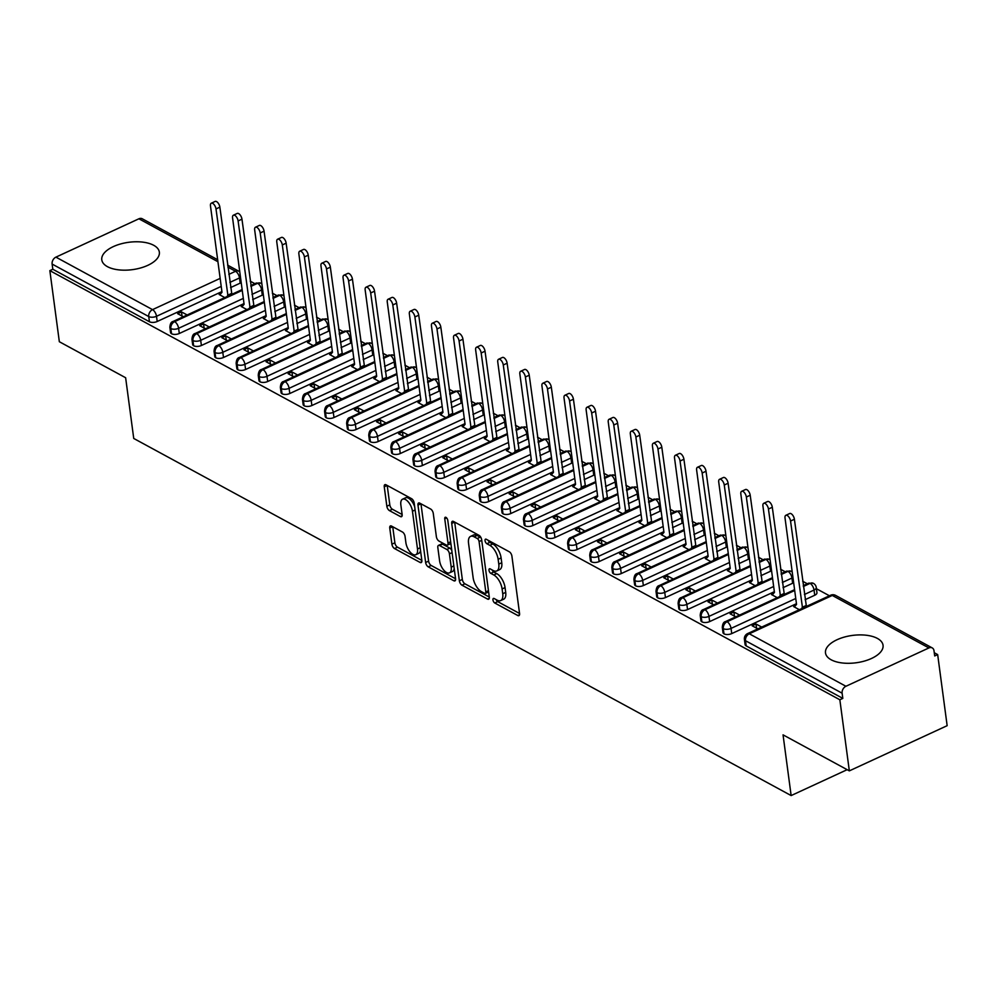 <?xml version="1.0" encoding="UTF-8"?>
<svg xmlns="http://www.w3.org/2000/svg" width="997" height="997" viewBox="0 0 997 997"><rect width="100%" height="100%" fill="white"/><g stroke="black" fill="none" stroke-linecap="round" stroke-linejoin="round"><path stroke-width="1.5" d="M492.954 599.945A2.555 1.234 -114.8 0 0 494.774 602.998L517.817 615.523A3.652 1.757 -114.8 0 0 518.926 615.648A3.652 1.757 -114.8 0 0 519.562 613.516L511.91 556.152A3.652 1.757 -114.8 0 0 509.305 551.79L486.262 539.265A2.555 1.234 -114.8 0 0 485.489 539.178A2.555 1.234 -114.8 0 0 485.041 540.673A2.555 1.234 -114.8 0 0 486.86 543.726L489.839 545.347A11.69 5.621 -114.8 0 1 498.139 559.317L498.787 564.09A11.69 5.621 -114.8 0 1 496.743 570.945A11.69 5.621 -114.8 0 1 493.203 570.521L490.212 568.901A2.555 1.234 -114.8 0 0 489.44 568.813A2.555 1.234 -114.8 0 0 489.004 570.309A2.555 1.234 -114.8 0 0 490.811 573.362L493.802 574.982A11.69 5.621 -114.8 0 1 502.102 588.953L502.737 593.738A11.69 5.621 -114.8 0 1 500.693 600.58A11.69 5.621 -114.8 0 1 497.154 600.157L494.176 598.536A2.555 1.234 -114.8 0 0 493.403 598.449A2.555 1.234 -114.8 0 0 492.954 599.945M496.207 599.646A2.555 1.234 -114.8 0 0 497.727 601.627L519.549 613.491M488.293 540.374A2.555 1.234 -114.8 0 0 489.826 542.356L492.805 543.976L489.839 545.347M492.244 570.01A2.555 1.234 -114.8 0 0 493.777 571.991L496.755 573.611L493.802 574.982M153.688 245.287A29.038 13.796 172.4 0 1 159.346 252.129A29.038 13.796 172.4 0 1 140.502 267.994A29.038 13.796 172.4 0 1 107.439 266.66A29.038 13.796 172.4 0 1 101.781 259.818A29.038 13.796 172.4 0 1 120.625 243.953A29.038 13.796 172.4 0 1 153.688 245.287M877.385 638.416A29.038 13.796 172.4 0 1 883.043 645.258A29.038 13.796 172.4 0 1 864.212 661.123A29.038 13.796 172.4 0 1 831.149 659.777A29.038 13.796 172.4 0 1 825.491 652.935A29.038 13.796 172.4 0 1 844.322 637.083A29.038 13.796 172.4 0 1 877.385 638.416M391.509 526.067A3.652 1.757 -114.8 0 0 390.4 525.942A3.652 1.757 -114.8 0 0 389.765 528.074L391.908 544.175A3.652 1.757 -114.8 0 0 394.5 548.537L420.098 562.445A3.652 1.757 -114.8 0 0 421.208 562.57A3.652 1.757 -114.8 0 0 421.843 560.426L414.191 503.074A3.652 1.757 -114.8 0 0 411.599 498.699L386.001 484.804A3.652 1.757 -114.8 0 0 384.892 484.667A3.652 1.757 -114.8 0 0 384.256 486.81L386.848 506.252A3.652 1.757 -114.8 0 0 389.441 510.614L400.395 516.558A3.652 1.757 -114.8 0 0 401.504 516.695A3.652 1.757 -114.8 0 0 402.14 514.552L400.856 504.918A9.771 4.698 -114.8 0 1 402.564 499.198A9.771 4.698 -114.8 0 1 408.434 502.089A9.771 4.698 -114.8 0 1 412.459 511.224L417.494 548.986A9.771 4.698 -114.8 0 1 415.799 554.706A9.771 4.698 -114.8 0 1 409.917 551.802A9.771 4.698 -114.8 0 1 405.891 542.68L405.056 536.386A3.652 1.757 -114.8 0 0 402.464 532.024L391.509 526.067M928.905 647.938L832.283 595.446L749.295 633.793L845.917 686.272L928.905 647.938A5.583 4.113 118.5 0 1 932.22 647.9A5.583 4.113 118.5 0 1 934.002 650.754L934.7 655.951L937.666 654.58L947.15 725.679L849.332 770.868L839.848 699.769L842.814 698.399L842.116 693.202L745.494 640.71L746.192 645.906L842.814 698.399M849.332 770.868L783.044 734.851L791.144 795.569L133.735 438.456L125.634 377.738L59.334 341.722L49.85 270.623L839.848 699.769M459.368 580.815A3.652 1.757 -114.8 0 0 461.96 585.177L487.558 599.085A3.652 1.757 -114.8 0 0 488.667 599.209A3.652 1.757 -114.8 0 0 489.303 597.078L481.651 539.713A3.652 1.757 -114.8 0 0 479.046 535.352L453.461 521.443A3.652 1.757 -114.8 0 0 452.351 521.319A3.652 1.757 -114.8 0 0 451.716 523.45L459.368 580.815L462.334 579.444A3.652 1.757 -114.8 0 0 464.926 583.806L489.303 597.053M455.554 579.967L453.822 580.765L428.236 566.857A3.652 1.757 -114.8 0 1 425.644 562.495L417.98 505.13A3.652 1.757 -114.8 0 1 418.615 502.987A3.652 1.757 -114.8 0 1 419.725 503.124L430.679 509.068A3.652 1.757 -114.8 0 1 433.271 513.443L436.374 536.698A3.652 1.757 -114.8 0 0 438.979 541.072L446.245 545.01A3.652 1.757 -114.8 0 0 447.354 545.147A3.652 1.757 -114.8 0 0 447.989 543.004L444.749 518.789A2.555 1.234 -114.8 0 1 445.198 517.293A2.555 1.234 -114.8 0 1 446.743 518.041A2.555 1.234 -114.8 0 1 447.79 520.434L455.567 578.759L431.203 565.486L428.236 566.857M453.822 580.765A3.652 1.757 -114.8 0 0 454.931 580.89A3.652 1.757 -114.8 0 0 455.567 578.759M791.144 795.569L847.163 769.684M845.917 686.272A5.583 4.113 118.5 0 0 842.116 693.202M49.85 270.623L52.816 269.252L52.118 264.068A5.583 4.113 -61.5 0 1 55.919 257.139L138.907 218.792A5.583 4.113 -61.5 0 1 142.222 218.754L217.658 259.731M250.222 281.154L254.883 283.684M272.331 293.155L276.992 295.685M294.427 305.157L299.088 307.687M316.523 317.158L321.184 319.688M338.619 329.16L343.28 331.702M360.715 341.173L365.376 343.703M382.811 353.175L387.472 355.705M404.907 365.176L409.568 367.706M427.015 377.178L431.676 379.707M449.111 389.179L453.772 391.721M471.207 401.193L475.868 403.723M493.303 413.194L497.964 415.724M515.399 425.196L520.06 427.725M537.495 437.197L542.156 439.727M559.591 449.198L564.252 451.741M581.7 461.212L586.361 463.742M603.796 473.214L608.457 475.743M625.892 485.215L630.553 487.745M647.988 497.216L652.649 499.759M670.084 509.23L674.745 511.76M692.18 521.232L696.841 523.761M714.276 533.233L718.949 535.763M736.384 545.234L741.045 547.764M758.48 557.236L763.141 559.778M780.576 569.25L785.237 571.78M802.672 581.251L807.333 583.781M816.418 588.716L829.429 595.782M934.276 652.736L937.666 654.58M799.345 609.69L793.662 606.6L795.294 605.84M761.708 627.076L756.013 623.985L756.573 628.16M756.013 623.985L752.162 625.767L757.857 628.858M52.816 269.252L149.438 321.744L148.74 316.548L52.118 264.068M221.222 286.401L156.504 316.298L157.202 321.495L221.907 291.598M230.594 287.585L240.19 283.148L239.504 277.951L229.896 282.388M157.202 321.495A5.583 2.655 172.4 0 1 149.438 321.744M746.192 645.906A5.583 2.655 172.4 0 1 745.095 644.598L744.41 639.401A5.583 2.655 172.4 0 0 745.494 640.71A5.583 4.113 118.5 0 1 749.295 633.793A5.583 2.679 -114.8 0 0 747.6 633.594A5.583 5.583 0 0 0 744.41 639.401M241.199 282.575A5.583 2.655 172.4 0 1 240.19 283.148M243.318 298.402L178.6 328.3L179.298 333.497A5.583 2.655 172.4 0 1 171.534 333.746A5.583 2.655 172.4 0 1 170.549 332.5L169.864 327.303A5.583 2.655 172.4 0 0 170.836 328.549A5.583 4.113 -61.5 0 1 174.637 321.632L242.246 290.401M263.295 294.576A5.583 2.655 172.4 0 1 262.286 295.149L261.6 289.953L251.992 294.389M179.298 333.497L244.003 303.599M252.69 299.586L262.286 295.149M220.748 293.741L219.116 294.489L224.799 297.58M187.162 314.977L181.479 311.887L177.628 313.669L183.311 316.747M265.414 310.403L200.696 340.301L201.394 345.498A5.583 2.655 172.4 0 1 193.63 345.747A5.583 2.655 172.4 0 1 192.658 344.501L191.96 339.304A5.583 2.655 172.4 0 0 192.944 340.563A5.583 4.113 -61.5 0 1 196.733 333.634L264.342 302.403M285.404 306.578A5.583 2.655 172.4 0 1 284.394 307.151L283.696 301.966L274.088 306.403M201.394 345.498L266.099 315.6M274.786 311.587L284.394 307.151M242.844 305.743L241.212 306.503L246.907 309.581M209.258 326.979L203.575 323.888L199.724 325.67L205.407 328.761M287.51 322.417L222.792 352.302L223.49 357.499A5.583 2.655 172.4 0 1 215.726 357.761A5.583 2.655 172.4 0 1 214.754 356.502L214.056 351.305A5.583 2.655 172.4 0 0 215.04 352.564A5.583 4.113 -61.5 0 1 218.829 345.635L286.438 314.404M307.5 318.591A5.583 2.655 172.4 0 1 306.49 319.165L305.792 313.968L296.184 318.404M223.49 357.499L288.208 327.602M296.882 323.601L306.49 319.165M264.94 317.744L263.32 318.504L269.003 321.595M231.354 338.98L225.671 335.889L221.82 337.671L227.503 340.762M309.606 334.419L244.901 364.316L245.586 369.501A5.583 2.655 172.4 0 1 237.834 369.762A5.583 2.655 172.4 0 1 236.85 368.504L236.152 363.307A5.583 2.655 172.4 0 0 237.136 364.566A5.583 4.113 -61.5 0 1 240.938 357.636L308.534 326.405M329.596 330.593A5.583 2.655 172.4 0 1 328.586 331.166L327.888 325.969L318.292 330.406M245.586 369.501L310.304 339.616M318.978 335.603L328.586 331.166M287.036 329.758L285.416 330.505L291.099 333.596M253.45 350.981L247.767 347.903L243.916 349.673L249.599 352.764M331.702 346.42L266.997 376.318L267.682 381.515A5.583 2.655 172.4 0 1 259.93 381.764A5.583 2.655 172.4 0 1 258.946 380.505L258.248 375.321A5.583 2.655 172.4 0 0 259.232 376.567A5.583 4.113 -61.5 0 1 263.034 369.65L330.643 338.407M351.692 342.594A5.583 2.655 172.4 0 1 350.682 343.167L349.984 337.971L340.388 342.407M267.682 381.515L332.4 351.617M341.074 347.604L350.682 343.167M309.145 341.759L307.512 342.507L313.195 345.598M275.546 362.983L269.863 359.905L266.012 361.687L271.695 364.765M353.798 358.422L289.093 388.319L289.791 393.516A5.583 2.655 172.4 0 1 282.026 393.765A5.583 2.655 172.4 0 1 281.042 392.519L280.356 387.322A5.583 2.655 172.4 0 0 281.328 388.568A5.583 4.113 -61.5 0 1 285.13 381.652L352.739 350.421M373.788 354.596A5.583 2.655 172.4 0 1 372.778 355.169L372.093 349.972L362.484 354.409M289.791 393.516L354.496 363.618M363.182 359.605L372.778 355.169M331.241 353.761L329.608 354.508L335.291 357.599M297.642 374.997L291.959 371.906L288.108 373.688L293.791 376.766M375.906 370.423L311.189 400.32L311.887 405.517A5.583 2.655 172.4 0 1 304.122 405.767A5.583 2.655 172.4 0 1 303.138 404.52L302.452 399.323A5.583 2.655 172.4 0 0 303.424 400.582A5.583 4.113 -61.5 0 1 307.226 393.653L374.835 362.422M395.884 366.597A5.583 2.655 172.4 0 1 394.874 367.17L394.189 361.986L384.58 366.422M311.887 405.517L376.592 375.62M385.278 371.607L394.874 367.17M353.337 365.762L351.704 366.522L357.387 369.6M319.75 386.998L314.067 383.907L310.204 385.689L315.887 388.78M398.002 382.437L333.285 412.322L333.983 417.519A5.583 2.655 172.4 0 1 326.218 417.78A5.583 2.655 172.4 0 1 325.234 416.522L324.548 411.325A5.583 2.655 172.4 0 0 325.521 412.584A5.583 4.113 -61.5 0 1 329.322 405.654L396.931 374.423M417.98 378.611A5.583 2.655 172.4 0 1 416.97 379.184L416.285 373.987L406.676 378.424M333.983 417.519L398.688 387.621M407.374 383.621L416.97 379.184M375.433 377.763L373.8 378.524L379.483 381.614M341.846 398.999L336.163 395.909L332.313 397.691L337.995 400.782M420.098 394.438L355.381 424.336L356.079 429.52A5.583 2.655 172.4 0 1 348.314 429.782A5.583 2.655 172.4 0 1 347.342 428.523L346.644 423.326A5.583 2.655 172.4 0 0 347.629 424.585A5.583 4.113 -61.5 0 1 351.418 417.656L419.027 386.425M440.088 390.612A5.583 2.655 172.4 0 1 439.079 391.185L438.381 385.989L428.772 390.425M356.079 429.52L420.784 399.635M429.47 395.622L439.079 391.185M397.529 389.777L395.896 390.525L401.592 393.616M363.942 411.001L358.259 407.923L354.409 409.692L360.091 412.783M442.194 406.44L377.477 436.337L378.175 441.534A5.583 2.655 172.4 0 1 370.41 441.783A5.583 2.655 172.4 0 1 369.438 440.524L368.74 435.34A5.583 2.655 172.4 0 0 369.725 436.586A5.583 4.113 -61.5 0 1 373.514 429.67L441.123 398.426M462.184 402.614A5.583 2.655 172.4 0 1 461.175 403.187L460.477 397.99L450.881 402.427M378.175 441.534L442.892 411.636M451.566 407.623L461.175 403.187M419.625 401.779L418.005 402.526L423.688 405.617M386.038 423.002L380.356 419.924L376.505 421.706L382.187 424.784M464.29 418.441L399.585 448.338L400.271 453.535A5.583 2.655 172.4 0 1 392.519 453.785A5.583 2.655 172.4 0 1 391.534 452.538L390.836 447.341A5.583 2.655 172.4 0 0 391.821 448.588A5.583 4.113 -61.5 0 1 395.622 441.671L463.219 410.44M484.28 414.615A5.583 2.655 172.4 0 1 483.271 415.188L482.573 409.991L472.977 414.428M400.271 453.535L464.988 423.638M473.662 419.625L483.271 415.188M441.721 413.78L440.101 414.528L445.784 417.618M408.134 435.016L402.452 431.925L398.601 433.707L404.284 436.786M486.386 430.442L421.681 460.34L422.367 465.537A5.583 2.655 172.4 0 1 414.615 465.786A5.583 2.655 172.4 0 1 413.63 464.54L412.932 459.343A5.583 2.655 172.4 0 0 413.917 460.602A5.583 4.113 -61.5 0 1 417.718 453.672L485.327 422.441M506.376 426.616A5.583 2.655 172.4 0 1 505.367 427.19L504.669 422.005L495.073 426.442M422.367 465.537L487.084 435.639M495.758 431.626L505.367 427.19M463.829 425.781L462.197 426.542L467.88 429.62M430.23 447.017L424.548 443.927L420.697 445.709L426.38 448.8M508.482 442.456L443.777 472.341L444.475 477.538A5.583 2.655 172.4 0 1 436.711 477.8A5.583 2.655 172.4 0 1 435.726 476.541L435.041 471.344A5.583 2.655 172.4 0 0 436.013 472.603A5.583 4.113 -61.5 0 1 439.814 465.674L507.423 434.443M528.472 438.63A5.583 2.655 172.4 0 1 527.463 439.203L526.777 434.007L517.169 438.443M444.475 477.538L509.18 447.641M517.867 443.64L527.463 439.203M485.925 437.783L484.293 438.543L489.976 441.634M452.339 459.019L446.644 455.928L442.793 457.71L448.476 460.801M530.591 454.458L465.873 484.355L466.571 489.539A5.583 2.655 172.4 0 1 458.807 489.801A5.583 2.655 172.4 0 1 457.822 488.542L457.137 483.346A5.583 2.655 172.4 0 0 458.109 484.604A5.583 4.113 -61.5 0 1 461.91 477.675L529.519 446.444M550.568 450.632A5.583 2.655 172.4 0 1 549.559 451.205L548.873 446.008L539.265 450.445M466.571 489.539L531.276 459.654M539.963 455.641L549.559 451.205M508.021 449.797L506.389 450.544L512.072 453.635M474.435 471.02L468.752 467.942L464.889 469.712L470.572 472.802M552.687 466.459L487.969 496.356L488.667 501.553A5.583 2.655 172.4 0 1 480.903 501.803A5.583 2.655 172.4 0 1 479.918 500.544L479.233 495.359A5.583 2.655 172.4 0 0 480.205 496.606A5.583 4.113 -61.5 0 1 484.006 489.689L551.615 458.446M572.664 462.633A5.583 2.655 172.4 0 1 571.655 463.206L570.969 458.009L561.361 462.446M488.667 501.553L553.372 471.656M562.059 467.643L571.655 463.206M530.117 461.798L528.485 462.546L534.168 465.636M496.531 483.022L490.848 479.943L486.997 481.725L492.68 484.804M574.783 478.46L510.065 508.358L510.763 513.555A5.583 2.655 172.4 0 1 502.999 513.804A5.583 2.655 172.4 0 1 502.027 512.558L501.329 507.361A5.583 2.655 172.4 0 0 502.314 508.607A5.583 4.113 -61.5 0 1 506.102 501.69L573.711 470.459M594.773 474.634A5.583 2.655 172.4 0 1 593.763 475.208L593.065 470.011L583.457 474.447M510.763 513.555L575.481 483.657M584.155 479.644L593.763 475.208M552.213 473.799L550.581 474.547L556.276 477.638M518.627 495.035L512.944 491.945L509.093 493.727L514.776 496.818M596.879 490.462L532.174 520.359L532.859 525.556A5.583 2.655 172.4 0 1 525.095 525.805A5.583 2.655 172.4 0 1 524.123 524.559L523.425 519.362A5.583 2.655 172.4 0 0 524.41 520.621A5.583 4.113 -61.5 0 1 528.198 513.692L595.807 482.461M616.869 486.636A5.583 2.655 172.4 0 1 615.859 487.209L615.161 482.025L605.565 486.461M532.859 525.556L597.577 495.659M606.251 491.646L615.859 487.209M574.309 485.801L572.689 486.561L578.372 489.639M540.723 507.037L535.04 503.946L531.189 505.728L536.872 508.819M618.975 502.476L554.27 532.361L554.955 537.557A5.583 2.655 172.4 0 1 547.203 537.819A5.583 2.655 172.4 0 1 546.219 536.56L545.521 531.364A5.583 2.655 172.4 0 0 546.506 532.622A5.583 4.113 -61.5 0 1 550.307 525.693L617.903 494.462M638.965 498.65A5.583 2.655 172.4 0 1 637.955 499.223L637.257 494.026L627.661 498.463M554.955 537.557L619.673 507.66M628.347 503.659L637.955 499.223M596.405 497.802L594.785 498.562L600.468 501.653M562.819 519.038L557.136 515.947L553.285 517.73L558.968 520.82M641.071 514.477L576.366 544.374L577.051 549.559A5.583 2.655 172.4 0 1 569.299 549.821A5.583 2.655 172.4 0 1 568.315 548.562L567.617 543.365A5.583 2.655 172.4 0 0 568.602 544.624A5.583 4.113 -61.5 0 1 572.403 537.695L640.012 506.464M661.061 510.651A5.583 2.655 172.4 0 1 660.051 511.224L659.353 506.027L649.757 510.464M577.051 549.559L641.769 519.674M650.443 515.661L660.051 511.224M618.514 509.816L616.881 510.564L622.564 513.654M584.915 531.04L579.232 527.961L575.381 529.731L581.064 532.822M663.167 526.478L598.462 556.376L599.16 561.573A5.583 2.655 172.4 0 1 591.395 561.822A5.583 2.655 172.4 0 1 590.411 560.563L589.726 555.379A5.583 2.655 172.4 0 0 590.698 556.625A5.583 4.113 -61.5 0 1 594.499 549.708L662.108 518.465M683.157 522.652A5.583 2.655 172.4 0 1 682.147 523.226L681.462 518.029L671.853 522.465M599.16 561.573L663.865 531.675M672.551 527.662L682.147 523.226M640.61 521.817L638.977 522.565L644.66 525.656M607.023 543.041L601.328 539.963L597.477 541.745L603.16 544.823M685.275 538.48L620.558 568.377L621.256 573.574A5.583 2.655 172.4 0 1 613.491 573.823A5.583 2.655 172.4 0 1 612.507 572.577L611.822 567.38A5.583 2.655 172.4 0 0 612.794 568.626A5.583 4.113 -61.5 0 1 616.595 561.71L684.204 530.479M705.253 534.654A5.583 2.655 172.4 0 1 704.243 535.227L703.558 530.03L693.949 534.467M621.256 573.574L685.961 543.677M694.647 539.664L704.243 535.227M662.706 533.819L661.073 534.566L666.756 537.657M629.119 555.055L623.437 551.964L619.573 553.746L625.256 556.837M707.372 550.481L642.654 580.379L643.352 585.575A5.583 2.655 172.4 0 1 635.588 585.825A5.583 2.655 172.4 0 1 634.603 584.578L633.918 579.382A5.583 2.655 172.4 0 0 634.902 580.64A5.583 4.113 -61.5 0 1 638.691 573.711L706.3 542.48M727.349 546.655A5.583 2.655 172.4 0 1 726.339 547.228L725.654 542.044L716.045 546.481M643.352 585.575L708.057 555.678M716.743 551.665L726.339 547.228M684.802 545.82L683.169 546.58L688.852 549.659M651.215 567.056L645.533 563.966L641.682 565.748L647.365 568.838M729.468 562.495L664.75 592.38L665.448 597.577A5.583 2.655 172.4 0 1 657.684 597.839A5.583 2.655 172.4 0 1 656.711 596.58L656.014 591.383A5.583 2.655 172.4 0 0 656.998 592.642A5.583 4.113 -61.5 0 1 660.787 585.713L728.396 554.482M749.457 558.669A5.583 2.655 172.4 0 1 748.448 559.242L747.75 554.045L738.141 558.482M665.448 597.577L730.165 567.679M738.839 563.679L748.448 559.242M706.898 557.822L705.278 558.582L710.961 561.672M673.311 579.058L667.629 575.967L663.778 577.749L669.461 580.84M751.564 574.496L686.858 604.394L687.544 609.591A5.583 2.655 172.4 0 1 679.78 609.84A5.583 2.655 172.4 0 1 678.807 608.581L678.11 603.384A5.583 2.655 172.4 0 0 679.094 604.643A5.583 4.113 -61.5 0 1 682.883 597.714L750.492 566.483M771.553 570.67A5.583 2.655 172.4 0 1 770.544 571.244L769.846 566.047L760.25 570.483M687.544 609.591L752.261 579.693M760.935 575.68L770.544 571.244M728.994 569.835L727.374 570.583L733.057 573.674M695.408 591.059L689.725 587.981L685.874 589.75L691.557 592.841M773.66 586.498L708.954 616.395L709.64 621.592A5.583 2.655 172.4 0 1 701.888 621.841A5.583 2.655 172.4 0 1 700.903 620.583L700.206 615.398A5.583 2.655 172.4 0 0 701.19 616.645A5.583 4.113 -61.5 0 1 704.991 609.728L772.588 578.484M793.649 582.672A5.583 2.655 172.4 0 1 792.64 583.245L791.942 578.048L782.346 582.485M709.64 621.592L774.357 591.695M783.031 587.682L792.64 583.245M751.102 581.837L749.47 582.584L755.153 585.675M717.504 603.06L711.821 599.982L707.97 601.764L713.653 604.843M795.756 598.499L731.05 628.397L731.736 633.594A5.583 2.655 172.4 0 1 723.984 633.843A5.583 2.655 172.4 0 1 722.999 632.597L722.302 627.4A5.583 2.655 172.4 0 0 723.286 628.646A5.583 4.113 -61.5 0 1 727.087 621.729L794.696 590.498M803.37 586.485L810.075 583.382A5.583 2.679 -114.8 0 1 814.038 590.05A5.583 2.655 -7.6 0 0 816.269 587.52L816.954 592.717A5.583 2.655 172.4 0 1 814.736 595.246L814.038 590.05L804.442 594.486M731.736 633.594L796.453 603.696M805.127 599.683L814.736 595.246M773.198 593.838L771.566 594.586L777.249 597.677M739.6 615.074L733.917 611.984L730.066 613.766L735.749 616.856M803.258 585.663L808.492 583.245A5.583 2.679 -114.8 0 1 810.075 583.382A5.583 4.113 -61.5 0 1 813.265 583.282A5.583 4.113 -61.5 0 1 813.39 583.345A5.583 5.583 0 0 1 816.269 587.52M723.984 633.843L723.286 628.646A5.583 2.655 172.4 0 0 731.05 628.397A5.583 2.679 -114.8 0 0 727.087 621.729A5.583 2.679 -114.8 0 0 725.504 621.58L794.584 589.676M733.917 611.984L734.477 616.158M711.821 599.982L712.381 604.157M689.725 587.981L690.285 592.156M667.629 575.967L668.189 580.142M645.533 563.966L646.081 568.14M623.437 551.964L623.985 556.139M601.328 539.963L601.889 544.138M579.232 527.961L579.793 532.136M557.136 515.947L557.697 520.122M535.04 503.946L535.601 508.121M512.944 491.945L513.505 496.12M490.848 479.943L491.396 484.118M468.752 467.942L469.3 472.117M446.644 455.928L447.204 460.103M424.548 443.927L425.108 448.102M402.452 431.925L403.012 436.1M380.356 419.924L380.916 424.099M358.259 407.923L358.82 412.097M336.163 395.909L336.712 400.084M314.067 383.907L314.616 388.082M291.959 371.906L292.52 376.081M269.863 359.905L270.424 364.079M247.767 347.903L248.328 352.078M225.671 335.889L226.232 340.064M203.575 323.888L204.136 328.063M181.479 311.887L182.027 316.061M781.274 574.484L787.979 571.381A5.583 4.113 -61.5 0 1 791.157 571.281A5.583 4.113 -61.5 0 1 791.294 571.343A5.583 5.583 0 0 1 792.216 571.979M701.888 621.841L701.19 616.645A5.583 2.655 172.4 0 0 708.954 616.395A5.583 2.679 -114.8 0 0 704.991 609.728A5.583 2.679 -114.8 0 0 703.408 609.578L772.488 577.662M759.178 562.47L765.883 559.379A5.583 4.113 -61.5 0 1 769.061 559.267A5.583 4.113 -61.5 0 1 769.198 559.342A5.583 5.583 0 0 1 770.12 559.965M679.78 609.84L679.094 604.643A5.583 2.655 172.4 0 0 686.858 604.394A5.583 2.679 -114.8 0 0 682.883 597.714A5.583 2.679 -114.8 0 0 681.3 597.577L750.392 565.66M737.082 550.469L743.787 547.378A5.583 4.113 -61.5 0 1 746.965 547.266A5.583 4.113 -61.5 0 1 747.102 547.341A5.583 5.583 0 0 1 748.024 547.964M657.684 597.839L656.998 592.642A5.583 2.655 172.4 0 0 664.75 592.38A5.583 2.679 -114.8 0 0 660.787 585.713A5.583 2.679 -114.8 0 0 659.204 585.575L728.284 553.659M714.986 538.467L721.691 535.364A5.583 4.113 -61.5 0 1 724.869 535.264A5.583 4.113 -61.5 0 1 725.006 535.327A5.583 5.583 0 0 1 725.928 535.962M635.588 585.825L634.902 580.64A5.583 2.655 172.4 0 0 642.654 580.379A5.583 2.679 -114.8 0 0 638.691 573.711A5.583 2.679 -114.8 0 0 637.108 573.574L706.188 541.658M692.878 526.466L699.595 523.363A5.583 4.113 -61.5 0 1 702.773 523.263A5.583 4.113 -61.5 0 1 702.91 523.325A5.583 5.583 0 0 1 703.832 523.961M613.491 573.823L612.794 568.626A5.583 2.655 172.4 0 0 620.558 568.377A5.583 2.679 -114.8 0 0 616.595 561.71A5.583 2.679 -114.8 0 0 615.012 561.56L684.092 529.656M670.782 514.464L677.486 511.361A5.583 4.113 -61.5 0 1 680.677 511.262A5.583 4.113 -61.5 0 1 680.801 511.324A5.583 5.583 0 0 1 681.736 511.96M591.395 561.822L590.698 556.625A5.583 2.655 172.4 0 0 598.462 556.376A5.583 2.679 -114.8 0 0 594.499 549.708A5.583 2.679 -114.8 0 0 592.916 549.559L661.996 517.642M648.686 502.451L655.39 499.36A5.583 4.113 -61.5 0 1 658.581 499.248A5.583 4.113 -61.5 0 1 658.705 499.323A5.583 5.583 0 0 1 659.628 499.946M569.299 549.821L568.602 544.624A5.583 2.655 172.4 0 0 576.366 544.374A5.583 2.679 -114.8 0 0 572.403 537.695A5.583 2.679 -114.8 0 0 570.82 537.557L639.9 505.641M626.59 490.449L633.294 487.359A5.583 4.113 -61.5 0 1 636.472 487.246A5.583 4.113 -61.5 0 1 636.609 487.321A5.583 5.583 0 0 1 637.532 487.944M547.203 537.819L546.506 532.622A5.583 2.655 172.4 0 0 554.27 532.361A5.583 2.679 -114.8 0 0 550.307 525.693A5.583 2.679 -114.8 0 0 548.724 525.556L617.804 493.64M604.494 478.448L611.198 475.345A5.583 4.113 -61.5 0 1 614.376 475.245A5.583 4.113 -61.5 0 1 614.513 475.307A5.583 5.583 0 0 1 615.436 475.943M525.095 525.805L524.41 520.621A5.583 2.655 172.4 0 0 532.174 520.359A5.583 2.679 -114.8 0 0 528.198 513.692A5.583 2.679 -114.8 0 0 526.615 513.555L595.707 481.638M582.398 466.446L589.102 463.343A5.583 4.113 -61.5 0 1 592.28 463.244A5.583 4.113 -61.5 0 1 592.417 463.306A5.583 5.583 0 0 1 593.34 463.941M502.999 513.804L502.314 508.607A5.583 2.655 172.4 0 0 510.065 508.358A5.583 2.679 -114.8 0 0 506.102 501.69A5.583 2.679 -114.8 0 0 504.519 501.541L573.599 469.637M560.289 454.445L567.006 451.342A5.583 4.113 -61.5 0 1 570.184 451.242A5.583 4.113 -61.5 0 1 570.321 451.305A5.583 5.583 0 0 1 571.244 451.94M480.903 501.803L480.205 496.606A5.583 2.655 172.4 0 0 487.969 496.356A5.583 2.679 -114.8 0 0 484.006 489.689A5.583 2.679 -114.8 0 0 482.423 489.539L551.503 457.623M538.193 442.431L544.91 439.341A5.583 4.113 -61.5 0 1 548.088 439.228A5.583 4.113 -61.5 0 1 548.225 439.303A5.583 5.583 0 0 1 549.148 439.926M458.807 489.801L458.109 484.604A5.583 2.655 172.4 0 0 465.873 484.355A5.583 2.679 -114.8 0 0 461.91 477.675A5.583 2.679 -114.8 0 0 460.327 477.538L529.407 445.622M516.097 430.43L522.802 427.339A5.583 4.113 -61.5 0 1 525.992 427.227A5.583 4.113 -61.5 0 1 526.117 427.302A5.583 5.583 0 0 1 527.052 427.925M436.711 477.8L436.013 472.603A5.583 2.655 172.4 0 0 443.777 472.341A5.583 2.679 -114.8 0 0 439.814 465.674A5.583 2.679 -114.8 0 0 438.231 465.537L507.311 433.62M494.001 418.428L500.706 415.325A5.583 4.113 -61.5 0 1 503.896 415.226A5.583 4.113 -61.5 0 1 504.021 415.288A5.583 5.583 0 0 1 504.943 415.923M414.615 465.786L413.917 460.602A5.583 2.655 172.4 0 0 421.681 460.34A5.583 2.679 -114.8 0 0 417.718 453.672A5.583 2.679 -114.8 0 0 416.135 453.535L485.215 421.619M471.905 406.427L478.61 403.324A5.583 4.113 -61.5 0 1 481.788 403.224A5.583 4.113 -61.5 0 1 481.925 403.287A5.583 5.583 0 0 1 482.847 403.922M392.519 453.785L391.821 448.588A5.583 2.655 172.4 0 0 399.585 448.338A5.583 2.679 -114.8 0 0 395.622 441.671A5.583 2.679 -114.8 0 0 394.039 441.521L463.119 409.617M449.809 394.426L456.514 391.323A5.583 4.113 -61.5 0 1 459.692 391.223A5.583 4.113 -61.5 0 1 459.829 391.285A5.583 5.583 0 0 1 460.751 391.921M370.41 441.783L369.725 436.586A5.583 2.655 172.4 0 0 377.477 436.337A5.583 2.679 -114.8 0 0 373.514 429.67A5.583 2.679 -114.8 0 0 371.931 429.52L441.01 397.604M427.713 382.412L434.418 379.321A5.583 4.113 -61.5 0 1 437.596 379.209A5.583 4.113 -61.5 0 1 437.733 379.284A5.583 5.583 0 0 1 438.655 379.907M348.314 429.782L347.629 424.585A5.583 2.655 172.4 0 0 355.381 424.336A5.583 2.679 -114.8 0 0 351.418 417.656A5.583 2.679 -114.8 0 0 349.835 417.519L418.914 385.602M405.605 370.41L412.322 367.32A5.583 4.113 -61.5 0 1 415.5 367.208A5.583 4.113 -61.5 0 1 415.637 367.282A5.583 5.583 0 0 1 416.559 367.905M326.218 417.78L325.521 412.584A5.583 2.655 172.4 0 0 333.285 412.322A5.583 2.679 -114.8 0 0 329.322 405.654A5.583 2.679 -114.8 0 0 327.739 405.517L396.818 373.601M383.509 358.409L390.226 355.306A5.583 4.113 -61.5 0 1 393.404 355.206A5.583 4.113 -61.5 0 1 393.541 355.268A5.583 5.583 0 0 1 394.463 355.904M304.122 405.767L303.424 400.582A5.583 2.655 172.4 0 0 311.189 400.32A5.583 2.679 -114.8 0 0 307.226 393.653A5.583 2.679 -114.8 0 0 305.643 393.516L374.722 361.599M361.413 346.408L368.117 343.304A5.583 4.113 -61.5 0 1 371.308 343.205A5.583 4.113 -61.5 0 1 371.432 343.267A5.583 5.583 0 0 1 372.367 343.903M282.026 393.765L281.328 388.568A5.583 2.655 172.4 0 0 289.093 388.319A5.583 2.679 -114.8 0 0 285.13 381.652A5.583 2.679 -114.8 0 0 283.547 381.502L352.626 349.598M339.316 334.406L346.021 331.303A5.583 4.113 -61.5 0 1 349.212 331.203A5.583 4.113 -61.5 0 1 349.336 331.266A5.583 5.583 0 0 1 350.259 331.901M259.93 381.764L259.232 376.567A5.583 2.655 172.4 0 0 266.997 376.318A5.583 2.679 -114.8 0 0 263.034 369.65A5.583 2.679 -114.8 0 0 261.451 369.501L330.53 337.584M317.22 322.392L323.925 319.302A5.583 4.113 -61.5 0 1 327.103 319.19A5.583 4.113 -61.5 0 1 327.24 319.264A5.583 5.583 0 0 1 328.163 319.887M237.834 369.762L237.136 364.566A5.583 2.655 172.4 0 0 244.901 364.316A5.583 2.679 -114.8 0 0 240.938 357.636A5.583 2.679 -114.8 0 0 239.355 357.499L308.434 325.583M295.124 310.391L301.829 307.3A5.583 4.113 -61.5 0 1 305.007 307.188A5.583 4.113 -61.5 0 1 305.144 307.263A5.583 5.583 0 0 1 306.067 307.886M215.726 357.761L215.04 352.564A5.583 2.655 172.4 0 0 222.792 352.302A5.583 2.679 -114.8 0 0 218.829 345.635A5.583 2.679 -114.8 0 0 217.246 345.498L286.326 313.581M273.028 298.39L279.733 295.286A5.583 4.113 -61.5 0 1 282.911 295.187A5.583 4.113 -61.5 0 1 283.048 295.249A5.583 5.583 0 0 1 283.971 295.885M193.63 345.747L192.944 340.563A5.583 2.655 172.4 0 0 200.696 340.301A5.583 2.679 -114.8 0 0 196.733 333.634A5.583 2.679 -114.8 0 0 195.15 333.497L264.23 301.58M250.92 286.388L257.637 283.285A5.583 4.113 -61.5 0 1 260.815 283.185A5.583 4.113 -61.5 0 1 260.952 283.248A5.583 5.583 0 0 1 261.875 283.883M171.534 333.746L170.836 328.549A5.583 2.655 172.4 0 0 178.6 328.3A5.583 2.679 -114.8 0 0 174.637 321.632A5.583 2.679 -114.8 0 0 173.054 321.483L242.134 289.579M500.693 600.58L503.659 599.209A11.69 5.621 -114.8 0 0 505.703 592.368L502.737 593.738M496.755 573.611A11.69 5.621 -114.8 0 1 505.068 587.582L505.703 592.368M496.743 570.945L499.709 569.574A11.69 5.621 -114.8 0 0 501.74 562.732L498.787 564.09M492.805 543.976A11.69 5.621 -114.8 0 1 501.105 557.946L501.74 562.732M454.682 522.104L462.334 579.444M484.579 593.327A2.555 1.234 -114.8 0 0 485.352 593.414A2.555 1.234 -114.8 0 0 485.801 591.919L479.083 541.57A2.555 1.234 -114.8 0 0 477.264 538.517L474.111 536.81A11.69 5.621 -114.8 0 0 470.572 536.386A11.69 5.621 -114.8 0 0 468.54 543.228L473.126 577.649A11.69 5.621 -114.8 0 0 481.426 591.62L484.579 593.327M485.352 593.414L488.318 592.044A2.555 1.234 -114.8 0 0 488.592 591.794M481.19 538.081A2.555 1.234 -114.8 0 0 480.23 537.146L477.264 538.517M470.572 536.386L473.538 535.015A11.69 5.621 -114.8 0 1 477.077 535.439L480.23 537.146M420.958 503.784L428.598 561.124A3.652 1.757 -114.8 0 0 431.203 565.486M447.354 545.147L450.308 543.776A3.652 1.757 -114.8 0 0 450.831 543.191M439.602 560.837A9.771 4.698 -114.8 0 0 443.628 569.972A9.771 4.698 -114.8 0 0 449.497 572.864A9.771 4.698 -114.8 0 0 451.205 567.143L449.435 553.846A3.652 1.757 -114.8 0 0 446.83 549.472L439.565 545.533A3.652 1.757 -114.8 0 0 438.468 545.396A3.652 1.757 -114.8 0 0 437.82 547.54L439.602 560.837M449.497 572.864L452.464 571.493A9.771 4.698 -114.8 0 0 454.208 568.527M451.803 550.531A3.652 1.757 -114.8 0 0 449.797 548.101L446.83 549.472M438.468 545.396L441.422 544.026A3.652 1.757 -114.8 0 1 442.531 544.163L449.797 548.101M415.799 554.706L418.765 553.335A9.771 4.698 -114.8 0 0 420.497 550.356M414.677 506.713A9.771 4.698 -114.8 0 0 405.517 497.827L402.564 499.198M384.256 486.81L387.197 485.452L389.815 504.881A3.652 1.757 -114.8 0 0 392.407 509.243L402.14 514.527M392.731 526.74L394.874 542.804A3.652 1.757 -114.8 0 0 397.467 547.166L421.843 560.401M785.835 515.312L789.686 513.53A4.649 2.231 65.2 0 1 792.49 514.913A4.649 2.231 65.2 0 1 794.397 519.263L790.546 521.045A4.649 2.231 -114.8 0 0 788.627 516.695A4.649 2.231 -114.8 0 0 785.835 515.312A4.649 2.231 -114.8 0 0 785.025 518.041L796.541 604.394L794.322 606.961M802.548 608.207L790.546 521.045M806.399 606.425L794.397 519.263M805.925 605.615L802.074 607.397M763.739 503.311L767.59 501.528A4.649 2.231 65.2 0 1 770.394 502.912A4.649 2.231 65.2 0 1 772.301 507.249L768.45 509.031A4.649 2.231 -114.8 0 0 766.531 504.694A4.649 2.231 -114.8 0 0 763.739 503.311A4.649 2.231 -114.8 0 0 762.929 506.04L774.445 592.392L772.226 594.947M780.452 596.194L768.45 509.031M784.303 594.424L772.301 507.249M783.829 593.614L779.978 595.396M741.643 491.309L745.494 489.527A4.649 2.231 65.2 0 1 748.286 490.91A4.649 2.231 65.2 0 1 750.205 495.247L746.354 497.029A4.649 2.231 -114.8 0 0 744.435 492.68A4.649 2.231 -114.8 0 0 741.643 491.309A4.649 2.231 -114.8 0 0 740.833 494.026L752.349 580.391L750.13 582.946M758.356 584.192L746.354 497.029M762.207 582.41L750.205 495.247M761.733 581.612L757.87 583.395M719.535 479.308L723.398 477.526A4.649 2.231 65.2 0 1 726.19 478.896A4.649 2.231 65.2 0 1 728.109 483.246L724.258 485.028A4.649 2.231 -114.8 0 0 722.339 480.679A4.649 2.231 -114.8 0 0 719.535 479.308A4.649 2.231 -114.8 0 0 718.725 482.025L730.253 568.39L728.034 570.945M736.26 572.191L724.258 485.028M740.11 570.409L728.109 483.246M739.637 569.611L735.774 571.393M697.439 467.294L701.302 465.524A4.649 2.231 65.2 0 1 704.094 466.895A4.649 2.231 65.2 0 1 706.013 471.245L702.162 473.027A4.649 2.231 -114.8 0 0 700.243 468.677A4.649 2.231 -114.8 0 0 697.439 467.294A4.649 2.231 -114.8 0 0 696.629 470.023L708.157 556.388L705.938 558.943M714.164 560.189L702.162 473.027M718.014 558.407L706.013 471.245M717.528 557.597L713.678 559.379M675.343 455.293L679.194 453.51A4.649 2.231 65.2 0 1 681.998 454.894A4.649 2.231 65.2 0 1 683.917 459.243L680.054 461.025A4.649 2.231 -114.8 0 0 678.147 456.676A4.649 2.231 -114.8 0 0 675.343 455.293A4.649 2.231 -114.8 0 0 674.533 458.022L686.061 544.374L683.842 546.942M692.055 548.188L680.054 461.025M695.918 546.406L683.917 459.243M695.432 545.596L691.582 547.378M653.247 443.291L657.098 441.509A4.649 2.231 65.2 0 1 659.902 442.892A4.649 2.231 65.2 0 1 661.809 447.229L657.958 449.011A4.649 2.231 -114.8 0 0 656.051 444.674A4.649 2.231 -114.8 0 0 653.247 443.291A4.649 2.231 -114.8 0 0 652.437 446.02L663.965 532.373L661.734 534.928M669.959 536.174L657.958 449.011M673.81 534.404L661.809 447.229M673.336 533.594L669.486 535.377M631.151 431.29L635.002 429.508A4.649 2.231 65.2 0 1 637.806 430.891A4.649 2.231 65.2 0 1 639.713 435.228L635.862 437.01A4.649 2.231 -114.8 0 0 633.942 432.661A4.649 2.231 -114.8 0 0 631.151 431.29A4.649 2.231 -114.8 0 0 630.341 434.007L641.856 520.372L639.638 522.927M647.863 524.173L635.862 437.01M651.714 522.391L639.713 435.228M651.24 521.593L647.389 523.375M609.055 419.288L612.906 417.506A4.649 2.231 65.2 0 1 615.697 418.877A4.649 2.231 65.2 0 1 617.617 423.227L613.766 425.009A4.649 2.231 -114.8 0 0 611.846 420.659A4.649 2.231 -114.8 0 0 609.055 419.288A4.649 2.231 -114.8 0 0 608.245 422.005L619.76 508.37L617.542 510.925M625.767 512.171L613.766 425.009M629.618 510.389L617.617 423.227M629.144 509.592L625.293 511.374M586.959 407.275L590.81 405.505A4.649 2.231 65.2 0 1 593.601 406.876A4.649 2.231 65.2 0 1 595.521 411.225L591.67 413.007A4.649 2.231 -114.8 0 0 589.75 408.658A4.649 2.231 -114.8 0 0 586.959 407.275A4.649 2.231 -114.8 0 0 586.149 410.004L597.664 496.369L595.446 498.924M603.671 500.17L591.67 413.007M607.522 498.388L595.521 411.225M607.048 497.578L603.185 499.36M564.85 395.273L568.714 393.491A4.649 2.231 65.2 0 1 571.505 394.874A4.649 2.231 65.2 0 1 573.425 399.224L569.574 400.993A4.649 2.231 -114.8 0 0 567.654 396.656A4.649 2.231 -114.8 0 0 564.85 395.273A4.649 2.231 -114.8 0 0 564.04 398.002L575.568 484.355L573.35 486.922M581.575 488.169L569.574 400.993M585.426 486.386L573.425 399.224M584.952 485.576L581.089 487.359M542.754 383.272L546.618 381.49A4.649 2.231 65.2 0 1 549.409 382.873A4.649 2.231 65.2 0 1 551.329 387.21L547.478 388.992A4.649 2.231 -114.8 0 0 545.558 384.655A4.649 2.231 -114.8 0 0 542.754 383.272A4.649 2.231 -114.8 0 0 541.944 385.989L553.472 472.354L551.254 474.908M559.479 476.155L547.478 388.992M563.33 474.385L551.329 387.21M562.844 473.575L558.993 475.357M520.658 371.27L524.509 369.488A4.649 2.231 65.2 0 1 527.313 370.872A4.649 2.231 65.2 0 1 529.233 375.208L525.369 376.991A4.649 2.231 -114.8 0 0 523.462 372.641A4.649 2.231 -114.8 0 0 520.658 371.27A4.649 2.231 -114.8 0 0 519.848 373.987L531.376 460.352L529.158 462.907M537.371 464.153L525.369 376.991M541.234 462.371L529.233 375.208M540.748 461.574L536.897 463.356M498.562 359.269L502.413 357.487A4.649 2.231 65.2 0 1 505.217 358.858A4.649 2.231 65.2 0 1 507.124 363.207L503.273 364.989A4.649 2.231 -114.8 0 0 501.366 360.64A4.649 2.231 -114.8 0 0 498.562 359.269A4.649 2.231 -114.8 0 0 497.752 361.986L509.28 448.351L507.049 450.906M515.275 452.152L503.273 364.989M519.125 450.37L507.124 363.207M518.652 449.572L514.801 451.354M476.466 347.255L480.317 345.473A4.649 2.231 65.2 0 1 483.121 346.856A4.649 2.231 65.2 0 1 485.028 351.206L481.177 352.988A4.649 2.231 -114.8 0 0 479.258 348.638A4.649 2.231 -114.8 0 0 476.466 347.255A4.649 2.231 -114.8 0 0 475.656 349.984L487.172 436.337L484.953 438.904M493.179 440.151L481.177 352.988M497.029 438.368L485.028 351.206M496.556 437.558L492.705 439.341M454.37 335.254L458.221 333.472A4.649 2.231 65.2 0 1 461.013 334.855A4.649 2.231 65.2 0 1 462.932 339.204L459.081 340.974A4.649 2.231 -114.8 0 0 457.162 336.637A4.649 2.231 -114.8 0 0 454.37 335.254A4.649 2.231 -114.8 0 0 453.56 337.983L465.076 424.336L462.857 426.903M471.083 428.149L459.081 340.974M474.933 426.367L462.932 339.204M474.46 425.557L470.609 427.339M432.274 323.252L436.125 321.47A4.649 2.231 65.2 0 1 438.917 322.854A4.649 2.231 65.2 0 1 440.836 327.19L436.985 328.973A4.649 2.231 -114.8 0 0 435.066 324.636A4.649 2.231 -114.8 0 0 432.274 323.252A4.649 2.231 -114.8 0 0 431.464 325.969L442.98 412.334L440.761 414.889M448.986 416.135L436.985 328.973M452.837 414.366L440.836 327.19M452.364 413.556L448.5 415.338M410.166 311.251L414.029 309.469A4.649 2.231 65.2 0 1 416.821 310.852A4.649 2.231 65.2 0 1 418.74 315.189L414.889 316.971A4.649 2.231 -114.8 0 0 412.97 312.622A4.649 2.231 -114.8 0 0 410.166 311.251A4.649 2.231 -114.8 0 0 409.356 313.968L420.884 400.333L418.665 402.888M426.89 404.134L414.889 316.971M430.741 402.352L418.74 315.189M430.255 401.554L426.404 403.336M388.07 299.25L391.933 297.467A4.649 2.231 65.2 0 1 394.725 298.838A4.649 2.231 65.2 0 1 396.644 303.188L392.793 304.97A4.649 2.231 -114.8 0 0 390.874 300.62A4.649 2.231 -114.8 0 0 388.07 299.25A4.649 2.231 -114.8 0 0 387.26 301.966L398.788 388.332L396.569 390.886M404.794 392.133L392.793 304.97M408.645 390.35L396.644 303.188M408.159 389.553L404.308 391.323M365.974 287.236L369.825 285.454A4.649 2.231 65.2 0 1 372.629 286.837A4.649 2.231 65.2 0 1 374.548 291.186L370.685 292.968A4.649 2.231 -114.8 0 0 368.778 288.619A4.649 2.231 -114.8 0 0 365.974 287.236A4.649 2.231 -114.8 0 0 365.164 289.965L376.692 376.318L374.473 378.885M382.686 380.131L370.685 292.968M386.549 378.349L374.548 291.186M386.063 377.539L382.212 379.321M343.878 275.234L347.729 273.452A4.649 2.231 65.2 0 1 350.533 274.836A4.649 2.231 65.2 0 1 352.44 279.185L348.589 280.955A4.649 2.231 -114.8 0 0 346.682 276.618A4.649 2.231 -114.8 0 0 343.878 275.234A4.649 2.231 -114.8 0 0 343.068 277.964L354.596 364.316L352.365 366.884M360.59 368.13L348.589 280.955M364.441 366.348L352.44 279.185M363.967 365.538L360.116 367.32M321.782 263.233L325.633 261.451A4.649 2.231 65.2 0 1 328.437 262.834A4.649 2.231 65.2 0 1 330.343 267.171L326.493 268.953A4.649 2.231 -114.8 0 0 324.573 264.616A4.649 2.231 -114.8 0 0 321.782 263.233A4.649 2.231 -114.8 0 0 320.972 265.95L332.487 352.315L330.269 354.87M338.494 356.116L326.493 268.953M342.345 354.346L330.343 267.171M341.871 353.536L338.02 355.318M299.686 251.232L303.537 249.449A4.649 2.231 65.2 0 1 306.328 250.833A4.649 2.231 65.2 0 1 308.247 255.17L304.397 256.952A4.649 2.231 -114.8 0 0 302.477 252.602A4.649 2.231 -114.8 0 0 299.686 251.232A4.649 2.231 -114.8 0 0 298.876 253.948L310.391 340.313L308.173 342.868M316.398 344.115L304.397 256.952M320.249 342.332L308.247 255.17M319.775 341.535L315.924 343.317M277.59 239.23L281.441 237.448A4.649 2.231 65.2 0 1 284.232 238.819A4.649 2.231 65.2 0 1 286.151 243.168L282.301 244.95A4.649 2.231 -114.8 0 0 280.381 240.601A4.649 2.231 -114.8 0 0 277.59 239.23A4.649 2.231 -114.8 0 0 276.78 241.947L288.295 328.312L286.077 330.867M294.302 332.113L282.301 244.95M298.153 330.331L286.151 243.168M297.679 329.533L293.816 331.303M255.481 227.216L259.345 225.434A4.649 2.231 65.2 0 1 262.136 226.818A4.649 2.231 65.2 0 1 264.055 231.167L260.205 232.949A4.649 2.231 -114.8 0 0 258.285 228.6A4.649 2.231 -114.8 0 0 255.481 227.216A4.649 2.231 -114.8 0 0 254.671 229.946L266.199 316.298L263.981 318.866M272.206 320.112L260.205 232.949M276.057 318.33L264.055 231.167M275.571 317.52L271.72 319.302M233.385 215.215L237.236 213.433A4.649 2.231 65.2 0 1 240.04 214.816A4.649 2.231 65.2 0 1 241.959 219.166L238.109 220.935A4.649 2.231 -114.8 0 0 236.189 216.598A4.649 2.231 -114.8 0 0 233.385 215.215A4.649 2.231 -114.8 0 0 232.575 217.944L244.103 304.297L241.885 306.864M250.097 308.11L238.109 220.935M253.961 306.328L241.959 219.166M253.475 305.518L249.624 307.3M211.289 203.214L215.14 201.431A4.649 2.231 65.2 0 1 217.944 202.815A4.649 2.231 65.2 0 1 219.863 207.152L216 208.934A4.649 2.231 -114.8 0 0 214.093 204.597A4.649 2.231 -114.8 0 0 211.289 203.214A4.649 2.231 -114.8 0 0 210.479 205.93L222.007 292.295L219.789 294.85M228.001 296.097L216 208.934M231.865 294.327L219.863 207.152M231.379 293.517L227.528 295.299M497.727 601.627L494.774 602.998M489.826 542.356L486.86 543.726M493.777 571.991L490.811 573.362M932.22 647.9L835.598 595.408A5.583 4.113 118.5 0 0 832.283 595.446A5.583 2.679 -114.8 0 0 830.601 595.246L747.6 633.594M55.919 257.139L152.541 309.631L220.15 278.387M228.824 274.387L235.541 271.284L227.852 267.109M217.919 261.713L138.907 218.792M148.74 316.548A5.583 4.113 -61.5 0 1 152.541 309.631A5.583 2.679 -114.8 0 1 156.504 316.298A5.583 2.655 172.4 0 1 148.74 316.548M240.514 277.378A5.583 2.655 -7.6 0 1 239.504 277.951A5.583 2.679 -114.8 0 0 235.541 271.284A5.583 4.113 -61.5 0 1 238.856 271.246L227.59 265.127M781.162 573.661L786.396 571.244A5.583 2.679 -114.8 0 1 787.979 571.381A5.583 2.679 -114.8 0 1 791.942 578.048A5.583 2.655 -7.6 0 0 792.951 577.475M759.066 561.647L764.3 559.23A5.583 2.679 -114.8 0 1 765.883 559.379A5.583 2.679 -114.8 0 1 769.846 566.047A5.583 2.655 -7.6 0 0 770.855 565.473M736.97 549.646L742.204 547.228A5.583 2.679 -114.8 0 1 743.787 547.378A5.583 2.679 -114.8 0 1 747.75 554.045A5.583 2.655 -7.6 0 0 748.759 553.472M714.874 537.645L720.108 535.227A5.583 2.679 -114.8 0 1 721.691 535.364A5.583 2.679 -114.8 0 1 725.654 542.044A5.583 2.655 -7.6 0 0 726.663 541.471M692.778 525.643L698.012 523.226A5.583 2.679 -114.8 0 1 699.595 523.363A5.583 2.679 -114.8 0 1 703.558 530.03A5.583 2.655 -7.6 0 0 704.567 529.457M670.669 513.642L675.916 511.224A5.583 2.679 -114.8 0 1 677.486 511.361A5.583 2.679 -114.8 0 1 681.462 518.029A5.583 2.655 -7.6 0 0 682.471 517.455M648.573 501.628L653.808 499.21A5.583 2.679 -114.8 0 1 655.39 499.36A5.583 2.679 -114.8 0 1 659.353 506.027A5.583 2.655 -7.6 0 0 660.363 505.454M626.477 489.627L631.712 487.209A5.583 2.679 -114.8 0 1 633.294 487.359A5.583 2.679 -114.8 0 1 637.257 494.026A5.583 2.655 -7.6 0 0 638.267 493.453M604.381 477.625L609.616 475.208A5.583 2.679 -114.8 0 1 611.198 475.345A5.583 2.679 -114.8 0 1 615.161 482.025A5.583 2.655 -7.6 0 0 616.171 481.451M582.285 465.624L587.52 463.206A5.583 2.679 -114.8 0 1 589.102 463.343A5.583 2.679 -114.8 0 1 593.065 470.011A5.583 2.655 -7.6 0 0 594.075 469.437M560.189 453.623L565.424 451.205A5.583 2.679 -114.8 0 1 567.006 451.342A5.583 2.679 -114.8 0 1 570.969 458.009A5.583 2.655 -7.6 0 0 571.979 457.436M538.093 441.609L543.328 439.191A5.583 2.679 -114.8 0 1 544.91 439.341A5.583 2.679 -114.8 0 1 548.873 446.008A5.583 2.655 -7.6 0 0 549.883 445.435M515.985 429.607L521.219 427.19A5.583 2.679 -114.8 0 1 522.802 427.339A5.583 2.679 -114.8 0 1 526.777 434.007A5.583 2.655 -7.6 0 0 527.787 433.433M493.889 417.606L499.123 415.188A5.583 2.679 -114.8 0 1 500.706 415.325A5.583 2.679 -114.8 0 1 504.669 422.005A5.583 2.655 -7.6 0 0 505.678 421.432M471.793 405.605L477.027 403.187A5.583 2.679 -114.8 0 1 478.61 403.324A5.583 2.679 -114.8 0 1 482.573 409.991A5.583 2.655 -7.6 0 0 483.582 409.418M449.697 393.603L454.931 391.185A5.583 2.679 -114.8 0 1 456.514 391.323A5.583 2.679 -114.8 0 1 460.477 397.99A5.583 2.655 -7.6 0 0 461.486 397.417M427.601 381.589L432.835 379.172A5.583 2.679 -114.8 0 1 434.418 379.321A5.583 2.679 -114.8 0 1 438.381 385.989A5.583 2.655 -7.6 0 0 439.39 385.415M405.505 369.588L410.739 367.17A5.583 2.679 -114.8 0 1 412.322 367.32A5.583 2.679 -114.8 0 1 416.285 373.987A5.583 2.655 -7.6 0 0 417.294 373.414M383.409 357.587L388.643 355.169A5.583 2.679 -114.8 0 1 390.226 355.306A5.583 2.679 -114.8 0 1 394.189 361.986A5.583 2.655 -7.6 0 0 395.198 361.413M361.3 345.585L366.535 343.167A5.583 2.679 -114.8 0 1 368.117 343.304A5.583 2.679 -114.8 0 1 372.093 349.972A5.583 2.655 -7.6 0 0 373.102 349.399M339.204 333.584L344.439 331.166A5.583 2.679 -114.8 0 1 346.021 331.303A5.583 2.679 -114.8 0 1 349.984 337.971A5.583 2.655 -7.6 0 0 350.994 337.397M317.108 321.57L322.343 319.152A5.583 2.679 -114.8 0 1 323.925 319.302A5.583 2.679 -114.8 0 1 327.888 325.969A5.583 2.655 -7.6 0 0 328.898 325.396M295.012 309.569L300.247 307.151A5.583 2.679 -114.8 0 1 301.829 307.3A5.583 2.679 -114.8 0 1 305.792 313.968A5.583 2.655 -7.6 0 0 306.802 313.394M272.916 297.567L278.151 295.149A5.583 2.679 -114.8 0 1 279.733 295.286A5.583 2.679 -114.8 0 1 283.696 301.966A5.583 2.655 -7.6 0 0 284.706 301.393M250.82 285.566L256.055 283.148A5.583 2.679 -114.8 0 1 257.637 283.285A5.583 2.679 -114.8 0 1 261.6 289.953A5.583 2.655 -7.6 0 0 262.61 289.379M505.068 587.582L502.102 588.953M501.105 557.946L498.139 559.317M519.537 614.725L517.817 615.523M454.657 522.092L451.716 523.45M489.278 598.287L487.558 599.085M464.926 583.806L461.96 585.177M488.443 590.698L485.801 591.919M481.725 540.349L479.083 541.57M477.077 535.439L474.111 536.81M428.598 561.124L425.644 562.495M420.921 503.772L417.98 505.13M450.644 541.782L447.989 543.004M446.631 517.917L444.749 518.789M453.859 565.922L451.205 567.143M452.09 552.612L449.435 553.846M442.531 544.163L439.565 545.533M420.148 547.752L417.494 548.986M415.113 509.99L412.459 511.224M402.127 515.761L400.395 516.558M392.407 509.243L389.441 510.614M389.815 504.881L386.848 506.252M421.831 561.647L420.098 562.445M397.467 547.166L394.5 548.537M394.874 542.804L391.908 544.175M392.706 526.715L389.765 528.074M835.598 595.408A5.583 5.583 0 0 0 830.601 595.246M808.492 583.245L813.265 583.282M725.504 621.58C723.648 621.916 722.576 623.848 722.302 627.4M786.396 571.244L791.157 571.281M703.408 609.578C701.552 609.902 700.48 611.846 700.206 615.398M764.3 559.23L769.061 559.267M681.3 597.577C679.443 597.901 678.384 599.845 678.11 603.384M742.204 547.228L746.965 547.266M659.204 585.575C657.347 585.9 656.288 587.831 656.014 591.383M720.108 535.227L724.869 535.264M637.108 573.574C635.251 573.898 634.192 575.83 633.918 579.382M698.012 523.226L702.773 523.263M615.012 561.56C613.155 561.897 612.096 563.828 611.822 567.38M675.916 511.224L680.677 511.262M592.916 549.559C591.059 549.883 589.987 551.827 589.726 555.379M653.808 499.21L658.581 499.248M570.82 537.557C568.963 537.882 567.891 539.826 567.617 543.365M631.712 487.209L636.472 487.246M548.724 525.556C546.867 525.88 545.795 527.812 545.521 531.364M609.616 475.208L614.376 475.245M526.615 513.555C524.758 513.879 523.699 515.81 523.425 519.362M587.52 463.206L592.28 463.244M504.519 501.541C502.662 501.877 501.603 503.809 501.329 507.361M565.424 451.205L570.184 451.242M482.423 489.539C480.566 489.863 479.507 491.808 479.233 495.359M543.328 439.191L548.088 439.228M460.327 477.538C458.47 477.862 457.411 479.806 457.137 483.346M521.219 427.19L525.992 427.227M438.231 465.537C436.374 465.861 435.303 467.792 435.041 471.344M499.123 415.188L503.896 415.226M416.135 453.535C414.278 453.859 413.207 455.791 412.932 459.343M477.027 403.187L481.788 403.224M394.039 441.521C392.182 441.858 391.111 443.79 390.836 447.341M454.931 391.185L459.692 391.223M371.931 429.52C370.074 429.844 369.015 431.788 368.74 435.34M432.835 379.172L437.596 379.209M349.835 417.519C347.978 417.843 346.919 419.787 346.644 423.326M410.739 367.17L415.5 367.208M327.739 405.517C325.882 405.841 324.823 407.773 324.548 411.325M388.643 355.169L393.404 355.206M305.643 393.516C303.786 393.84 302.727 395.772 302.452 399.323M366.535 343.167L371.308 343.205M283.547 381.502C281.69 381.839 280.618 383.77 280.356 387.322M344.439 331.166L349.212 331.203M261.451 369.501C259.594 369.825 258.522 371.769 258.248 375.321M322.343 319.152L327.103 319.19M239.355 357.499C237.498 357.823 236.426 359.767 236.152 363.307M300.247 307.151L305.007 307.188M217.246 345.498C215.389 345.822 214.33 347.754 214.056 351.305M278.151 295.149L282.911 295.187M195.15 333.497C193.293 333.821 192.234 335.752 191.96 339.304M239.779 271.882A5.583 5.583 0 0 0 238.856 271.246M256.055 283.148L260.815 283.185M173.054 321.483C171.197 321.819 170.138 323.751 169.864 327.303"/></g></svg>
